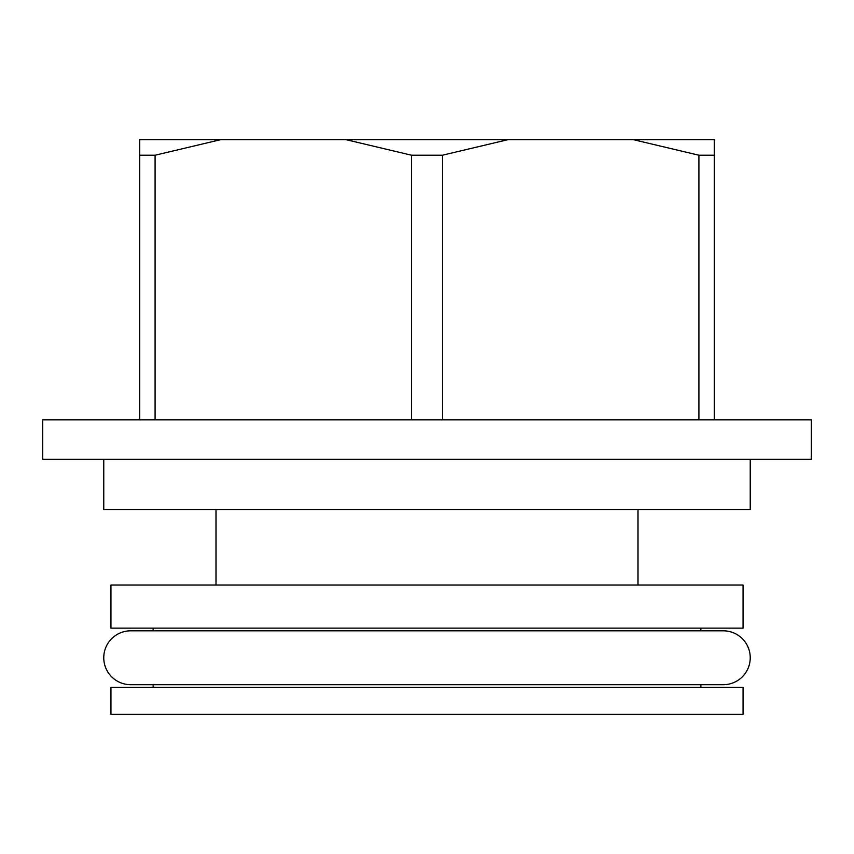 <?xml version="1.0" encoding="UTF-8"?>
<svg xmlns="http://www.w3.org/2000/svg" width="854" height="854" viewBox="0 0 854 854"><rect width="100%" height="100%" fill="white"/><g stroke="black" fill="none" stroke-linecap="round" stroke-linejoin="round"><path stroke-width="1.28" d="M103.761 657.761A26.933 26.933 0 0 1 130.694 630.818L723.306 630.818A26.933 26.933 0 0 1 750.239 657.761A26.933 26.933 0 0 1 723.306 684.694L130.694 684.694A26.933 26.933 0 0 1 103.761 657.761M811.3 419.816L42.7 419.816L42.7 459.324L811.3 459.324L811.3 419.816M743.055 687.395L110.945 687.395L110.945 714.328L743.055 714.328L743.055 687.395M103.761 459.324L103.761 509.603L750.239 509.603L750.239 459.324M153.144 684.694L153.144 687.395M700.856 684.694L700.856 687.395M215.998 509.603L215.998 585.033M638.002 509.603L638.002 585.033M153.144 628.128L153.144 630.818M700.856 628.128L700.856 630.818M743.055 585.033L110.945 585.033L110.945 628.128L743.055 628.128L743.055 585.033M220.642 139.672L139.672 139.672L139.672 155.225L155.086 155.225L220.642 139.672L714.328 139.672L714.328 419.816M139.672 419.816L139.672 155.225M155.086 155.225L155.086 419.816M411.585 419.816L411.585 155.225L346.03 139.672M411.585 155.225L442.415 155.225L507.97 139.672M442.415 155.225L442.415 419.816M698.914 419.816L698.914 155.225L633.358 139.672M698.914 155.225L714.328 155.225"/></g></svg>
